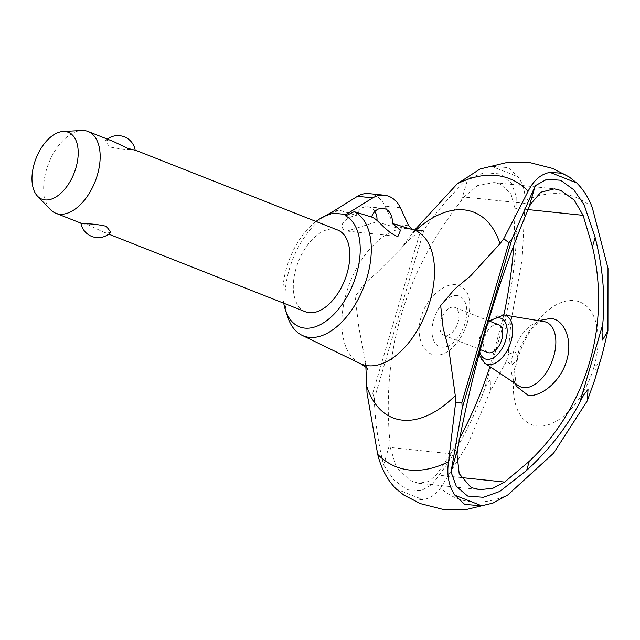<?xml version="1.0" encoding="UTF-8"?>
<svg xmlns="http://www.w3.org/2000/svg" width="640" height="640" viewBox="0 0 640 640"><rect width="100%" height="100%" fill="white"/><g stroke="black" fill="none" stroke-linecap="round" stroke-linejoin="round"><path stroke-width="0.48" stroke-dasharray="3.2 2.4" d="M592.288 207.584A161.824 91.888 -68.5 0 0 525.128 200.584C525.152 191.36 522.808 183.432 518.104 176.8L508.312 167.632L491.392 166.264L480.104 168.976M403.8 495.032L410.856 498.784L423.104 499.664C430.152 498.296 435.968 494.416 440.536 488.032A161.824 91.888 -68.5 0 0 507.688 495.032M498.624 324.728A14.944 8.48 -68.5 0 0 497.328 324.408A14.944 8.48 -68.5 0 0 484.848 336.608A14.944 8.48 -68.5 0 0 487.656 352.52M453.584 307.144A14.944 8.48 -68.5 0 0 441.104 319.344A14.944 8.48 -68.5 0 0 443.92 335.256A14.944 8.48 -68.5 0 0 445.224 335.576A14.944 8.48 -68.5 0 0 457.704 323.376A14.944 8.48 -68.5 0 0 454.888 307.464A14.944 8.48 -68.5 0 0 453.584 307.144M543.936 321.56A34.776 19.752 -68.5 0 0 543.232 321.464A34.776 19.752 -68.5 0 0 535.352 322.912A34.776 19.752 -68.5 0 0 513.248 378.928A34.776 19.752 -68.5 0 0 518.584 385.776M456.992 295.576A27.104 15.392 -68.5 0 0 433.712 319.72A27.104 15.392 -68.5 0 0 441.816 347.144A27.104 15.392 -68.5 0 0 465.096 323A27.104 15.392 -68.5 0 0 456.992 295.576M455.928 284.752C444.352 282.984 426.72 297.232 421.144 316.944C415.128 336.648 423.384 354.32 435.264 354.96C446.928 356.776 461.96 341.528 467.568 321.792C472.68 299.936 468.8 287.592 455.928 284.752M516.328 386.216L514.376 369.832L519.128 349.4L529.208 330.792L541.92 319.992M367 392.928L372.752 393.224L374.272 398.968C375.008 420.728 378.112 442.712 383.6 464.928L390.056 442.992C381.248 352.992 405.024 272.2 461.392 200.616L463.944 197.016L477.584 185.608L493.896 182.544L500.264 184.112L510.848 193.4L514.88 208.216L514.264 238.576L516.976 229.368L516.784 197.656L511.392 183.256L500.224 173.912L484.36 172.696L467.856 178.656C451.136 194.592 436.56 211.584 424.112 229.624L419.784 233.4L415.128 229.456M383.6 464.928L393.912 480.032L407.272 489.736L420.888 490.776L432.376 484.456L448.416 462.312L451.12 453.128L436.408 474.96L428.44 481.552L418.616 483.264L410 480.488L396.344 467.088L390.224 447.464L390.056 442.992M412.952 229.568A72.064 40.92 -68.5 0 0 408.352 228.632A72.064 40.92 -68.5 0 0 346.44 292.84A72.064 40.92 -68.5 0 0 360.088 363.512M355.072 296.648L358.896 327.68L364.856 358.568L365.88 367.296M448.416 462.312C462 440.608 473.696 417.192 483.512 392.056L486.4 385.16L490.28 379.32L490.488 390.768L506.536 361.096L511.648 365.024L517.44 359.704A65.912 37.432 -68.5 0 0 537.264 426.032A65.912 37.432 -68.5 0 0 593.784 367.664L597.048 370.536L594.792 379.712M602.312 354.176L599.184 363.296L594 366.944A65.912 37.432 -68.5 0 0 574.176 300.616A65.912 37.432 -68.5 0 0 517.656 358.984L515.44 352.152L508.672 353.856L508.656 348.344L511.128 320.632L504.856 329.776L504.912 322.256L506.32 314.56C512.04 286.92 515.592 258.528 516.976 229.368M374.856 211.488A13.184 10.72 96 0 0 369.96 207.304A13.184 10.72 96 0 0 367.632 206.728A13.184 10.72 96 0 0 356.304 215.432C348.928 216.376 336.512 224.224 344.728 230.52L347.12 231.096L376.824 221.744A13.184 10.72 96 0 0 376.968 220.48M376.824 221.744L397.672 228.168L403.304 227.072L412.944 229.76M305.424 311.776A43.944 24.952 111.5 0 1 297.152 264.976A43.944 24.952 111.5 0 1 333.856 229.096A43.944 24.952 111.5 0 1 337.688 230.024M110.864 232.248L107.384 233.024L102.552 231.696L88.312 224.832L81.248 223.288M50.472 209.632A43.944 24.952 111.5 0 1 48.704 163.208A43.944 24.952 111.5 0 1 81.704 130.504M113.512 141.544L108.68 140.216L105.208 141L109.744 146.944C118.088 148.784 125.504 149.608 131.992 149.416L135.2 150.216M397.672 228.168L393.416 224.152L385.08 206.136A26.368 21.432 96 0 0 373.648 194.76A26.368 21.432 96 0 0 369 193.616M330.352 214.288L338.928 210.08L356.304 215.432M408.68 225.744L393.416 224.152M338.928 210.08A67.128 38.12 -68.5 0 0 330.872 212.824M328.608 213.976A67.128 38.12 -68.5 0 0 287.824 317.296M316.008 221.464A60.136 34.144 -68.5 0 0 283.736 303.216M372.752 393.224L419.784 233.4M414.672 230.072L400.872 248.672L377.368 272.296L365.192 283.048L355.12 296.488M593.784 367.664L594 366.944M374.272 398.968L424.112 229.624M517.44 359.704L517.656 358.984M514.264 238.576L513.832 245.16M503.848 314.952L489.96 366.68M459.76 438.008L451.12 453.128M461.392 200.616L467.856 178.656M415.808 230.336A110.488 62.744 -68.5 0 0 411.464 234.496M440.536 488.032L467.72 444.288L490.488 390.768M511.128 320.632L522.16 259.296L525.128 200.584M503.24 314.864A26.128 14.832 -68.5 0 0 480.792 338.144A26.128 14.832 -68.5 0 0 484.72 363.184M490.24 321.416A21.8 12.376 -68.5 0 0 480.52 337.304A21.8 12.376 -68.5 0 0 479.728 351.728M528 209.584L514.88 208.216M461.008 477.52L436.408 474.96M483.512 392.056L506.32 314.56M400.352 207.728L385.08 206.136M597.048 370.536L599.184 363.296M506.536 361.096L508.672 353.856M396.376 489.12L423.104 499.664M491.392 166.264L518.112 176.808M457.04 454.432L390.216 447.464M530.752 203.984L463.944 197.016M443.92 335.256L480.296 349.616M489.072 320.96L479.664 337.392L478.96 354.608M513.248 378.928L515.184 383.512M535.352 322.912L539.904 320.896M418.616 483.264L479.888 489.656M367.736 369.384C367.272 369.52 366.312 365.912 364.856 358.568M347.12 231.096L397.952 236.4M408.776 228.28L412.648 229.48M102.552 231.704L108.728 234.136M107.344 139.112A17.576 17.576 0 0 0 105.208 141M367.632 206.728L382.904 208.32M400.872 248.672C408.24 240.288 414.2 234.856 418.76 232.376L422.56 230.504M493.896 182.544L554.4 188.856M454.888 307.464L488.496 320.728"/><path stroke-width="0.96" d="M602.448 353.72L594.792 379.712L587.304 400.832L553.56 453.232L507.688 495.032L492.96 503.064L481.68 505.776L464.744 504.408L454.944 495.224C448.728 485.96 446.592 474.792 448.536 461.72L455.672 402.16L455.272 395.568L448.944 350.12L443.144 328.048L440.664 305.576L454.576 289.2L470.872 275.6L499.968 243.72L503.768 238.744L528.16 191.168C533.632 180.296 540.896 174.032 549.968 172.368L562.208 173.248L569.264 177L576.696 182.92C583.52 189.768 588.72 197.992 592.288 207.584L608 268.272L607.928 330.776L602.312 354.176M309.336 337.352A67.128 38.12 -68.5 0 0 364.96 283.832A67.128 38.12 -68.5 0 0 354.192 211.672L345.616 215.88A60.136 34.144 -68.5 0 1 354.312 280.816A60.136 34.144 -68.5 0 1 304.72 328.104A60.136 34.144 -68.5 0 1 285.448 310.136L287.824 317.296A67.128 38.12 -68.5 0 0 301.968 335.264A67.128 38.12 -68.5 0 0 309.336 337.352M480.296 349.616L487.656 352.52A14.944 8.48 -68.5 0 0 488.96 352.84A14.944 8.48 -68.5 0 0 501.44 340.64A14.944 8.48 -68.5 0 0 498.624 324.728L488.496 320.728M478.96 354.608L484.72 363.184L518.584 385.776A34.776 19.752 -68.5 0 0 523.76 387.64A34.776 19.752 -68.5 0 0 553.464 357.232A34.776 19.752 -68.5 0 0 543.936 321.56L503.768 314.936A26.128 14.832 -68.5 0 0 503.24 314.864M539.904 320.896L541.92 319.992L550.776 318.448C563.632 319.152 573.256 339.224 566.696 360.464C560.728 381.792 540.648 397.248 528.136 395.36L516.328 386.216L515.184 383.512M499.968 243.72A110.488 62.744 -68.5 0 0 464.304 209.92A110.488 62.744 -68.5 0 0 415.808 230.336M365.88 367.296L366.776 386.344A110.488 62.744 -68.5 0 0 402.432 420.144A110.488 62.744 -68.5 0 0 455.272 395.568M587.304 400.832L588.024 389.416L583.584 395.216L579.936 402.056C567.072 426.888 549.296 449.688 526.608 470.456L499.688 491.472L483.328 497.288L467.648 496.032L456.392 486.544L451.024 471.952L457.48 450.024L457.04 454.432L459.176 473.64L470.376 486.784L473.128 488.056L479.888 489.656L492.84 488.272L504.664 482.08L529.312 461.28C586.928 406.496 610.936 324.944 592.456 246.736L583.112 215.336L574.168 200.008L560.728 190.416L554.4 188.856L540.856 192.2L530.752 203.984L528.816 207.648L535.272 185.72L546.84 179.248L560.592 180.24L573.824 189.8L584.088 204.712L595.16 237.56C602.864 267.68 605.376 296.728 602.704 324.696L602.048 332.496L602.544 340.088L607.928 330.776M301.968 335.264L360.088 363.512A72.064 40.92 -68.5 0 0 360.352 363.64A72.064 40.92 -68.5 0 0 367.992 365.752A72.064 40.92 -68.5 0 0 429.904 301.544A72.064 40.92 -68.5 0 0 413.232 229.664A72.064 40.92 -68.5 0 0 412.952 229.568L412.648 229.48M526.608 470.456L529.312 461.28M592.456 246.736L595.16 237.56M371.576 217.024A13.184 10.72 -84 0 1 382.904 208.32A13.184 10.72 -84 0 1 385.224 208.896A13.184 10.72 -84 0 1 392.096 223.336L400.536 230.176L397.952 236.4L395.688 235.832C383.264 229.096 378.576 219.464 371.576 217.024L354.192 211.672M376.968 220.48A13.184 10.72 96 0 0 374.856 211.488M384.272 195.208L369 193.616A26.368 21.432 96 0 0 357.496 196.296L372.768 197.888A26.368 21.432 -84 0 1 384.272 195.208A26.368 21.432 -84 0 1 388.92 196.352A26.368 21.432 -84 0 1 400.352 207.728L408.68 225.744L412.944 229.76L392.096 223.336M135.184 150.096L337.688 230.024A43.944 24.952 111.5 0 1 340.928 231.816A43.944 24.952 111.5 0 1 344.84 279.864A43.944 24.952 111.5 0 1 309.256 312.704A43.944 24.952 111.5 0 1 305.424 311.776L108.728 234.136M63.096 131.48A35.944 20.408 -68.5 0 0 36.104 158.232A35.944 20.408 -68.5 0 0 37.552 196.208A35.944 20.408 -68.5 0 0 45.024 199.92A35.944 20.408 -68.5 0 0 75.912 167.896A35.944 20.408 -68.5 0 0 65.16 131.528A35.944 20.408 -68.5 0 0 63.096 131.48L81.704 130.504A43.944 24.952 111.5 0 1 84.216 130.56A43.944 24.952 111.5 0 1 88.048 131.488A43.944 24.952 111.5 0 1 96.32 178.288A43.944 24.952 111.5 0 1 59.608 214.168A43.944 24.952 111.5 0 1 55.784 213.24L81.248 223.288L84.08 223.824C90.56 223.64 97.976 224.464 106.32 226.296L110.864 232.248A17.576 17.576 0 0 1 80.888 223.144M55.784 213.24A43.944 24.952 111.5 0 1 50.472 209.632L37.552 196.208M107.344 139.112A17.576 17.576 0 0 1 135.2 150.216L127.76 148.416L113.512 141.544L88.048 131.488M357.496 196.296L330.76 212.896L330.352 214.288A60.136 34.144 -68.5 0 0 321.984 217.576A60.136 34.144 -68.5 0 0 316.008 221.464M372.768 197.888L346.024 214.488L330.76 212.896M346.024 214.488L345.616 215.88M330.872 212.824A67.128 38.12 -68.5 0 0 328.608 213.976L321.984 217.576M283.736 303.216A60.136 34.144 -68.5 0 0 285.448 310.136M366.776 386.344L367 392.928L377.688 454.336C381.28 468.776 387.504 480.376 396.376 489.12L403.8 495.032L420.392 503.6L442.984 509.368L466.296 509.496L492.96 503.064M569.264 177L552.68 168.44L530.144 162.672L506.888 162.52L480.104 168.976L457.304 183.784L414.672 230.072M513.832 245.16C512.136 268.368 508.808 291.632 503.848 314.952M489.96 366.68C481.512 392.512 471.44 416.296 459.76 438.008M503.768 238.744L508.888 242.744L512.032 238.84L535.272 185.72M451.024 471.952L462.208 408.12L461.872 402.496L455.672 402.16M461.872 402.496L508.888 242.744M462.208 408.12L512.032 238.84M528.816 207.648C497.64 281.864 473.856 362.656 457.48 450.024M484.72 363.184A26.128 14.832 -68.5 0 0 488.608 364.576A26.128 14.832 -68.5 0 0 511.056 341.296A26.128 14.832 -68.5 0 0 503.768 314.936L489.072 320.96M479.728 351.728A21.8 12.376 -68.5 0 0 492.056 358.416A21.8 12.376 -68.5 0 0 505.768 339.944A21.8 12.376 -68.5 0 0 499.248 317.888A21.8 12.376 -68.5 0 0 490.24 321.416M528.16 191.168A154.8 87.904 -68.5 0 0 496.264 175.488A154.8 87.904 -68.5 0 0 457.304 183.784M377.688 454.336A154.8 87.904 -68.5 0 0 409.584 470.016A154.8 87.904 -68.5 0 0 448.536 461.72M583.112 215.336L528 209.584M504.664 482.08L461.008 477.52M579.936 402.056L602.704 324.696M454.944 495.224L481.68 505.776M549.968 172.368L576.696 182.92M360.352 363.64C364.912 366.328 367.376 368.24 367.736 369.384M422.56 230.504C421.704 231.104 418.6 230.824 413.232 229.664"/></g></svg>
